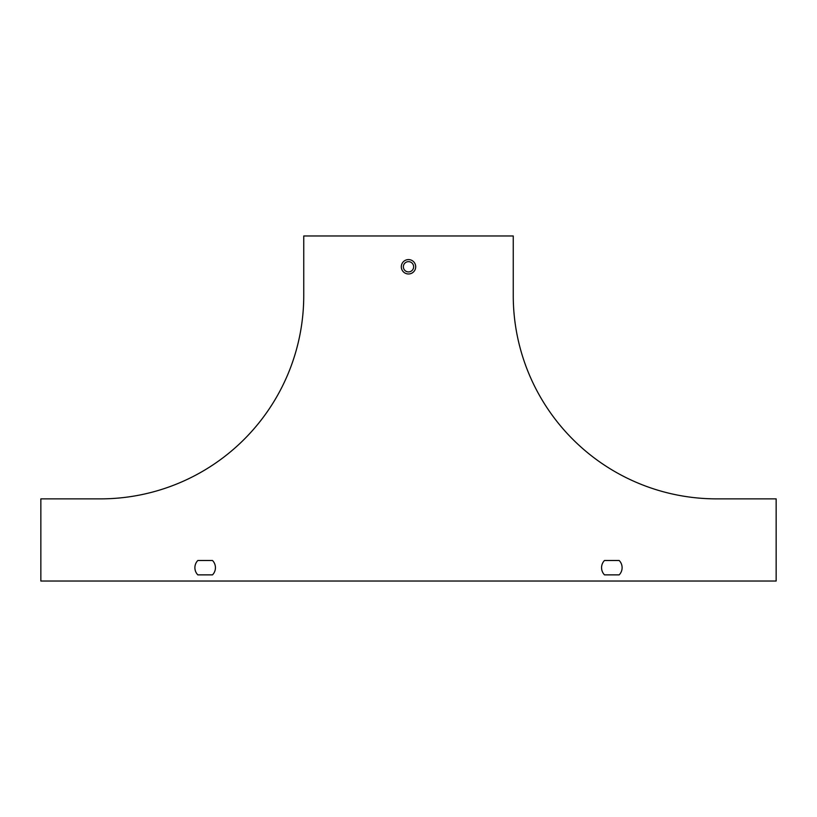 <?xml version="1.0" encoding="UTF-8"?>
<svg xmlns="http://www.w3.org/2000/svg" width="817" height="817" viewBox="0 0 817 817"><rect width="100%" height="100%" fill="white"/><g stroke="black" fill="none" stroke-linecap="round" stroke-linejoin="round"><path stroke-width="1.23" d="M40.85 498.87L100.409 498.87A203.341 203.341 0 0 0 303.75 295.54L303.75 235.97L513.25 235.97L513.25 295.54A203.341 203.341 0 0 0 716.591 498.87L776.15 498.87L776.15 581.03L40.85 581.03L40.85 498.87M212.502 560.493L197.826 560.493L212.502 560.493A10.274 10.274 0 0 1 212.502 574.872L197.826 574.872A10.274 10.274 0 0 1 197.826 560.493A10.274 10.274 0 0 0 197.826 574.872L212.502 574.872M619.174 574.872L604.498 574.872A10.274 10.274 0 0 1 604.498 560.493L619.174 560.493A10.274 10.274 0 0 1 619.174 574.872A10.274 10.274 0 0 0 619.174 560.493L604.498 560.493A10.274 10.274 0 0 0 604.498 574.872L619.174 574.872M401.31 266.781A7.19 7.19 0 0 1 412.095 260.552A7.19 7.19 0 0 1 412.095 273.011A7.19 7.19 0 0 1 401.31 266.781M413.637 266.781A5.137 5.137 0 0 1 408.5 271.918A5.137 5.137 0 0 1 403.363 266.781A5.137 5.137 0 0 1 408.5 261.644A5.137 5.137 0 0 1 413.637 266.781"/></g></svg>
